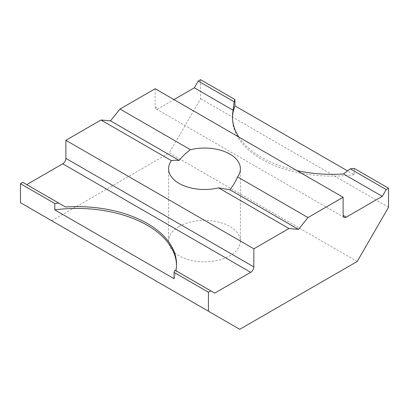 <?xml version="1.0" encoding="UTF-8"?>
<svg xmlns="http://www.w3.org/2000/svg" width="409" height="409" viewBox="0 0 409 409"><rect width="100%" height="100%" fill="white"/><g stroke="black" fill="none" stroke-linecap="round" stroke-linejoin="round"><path stroke-width="0.31" stroke-dasharray="2.04 1.53" d="M179.111 226.468A35.91 20.731 180 0 1 218.242 221.975A35.91 20.731 180 0 1 240.41 241.126A35.91 20.731 180 0 1 229.889 255.783A35.91 20.731 180 0 1 190.758 260.277A35.91 20.731 180 0 1 168.59 241.126A35.91 20.731 180 0 1 179.111 226.468M357.221 261.474L169.254 152.951L51.779 220.778L239.746 329.301M51.779 220.778L20.45 202.69M155.159 88.743L155.159 106.831A4.433 2.556 120 0 0 156.074 108.86A4.433 2.556 120 0 0 158.293 108.641L173.958 99.597M200.584 79.699L200.584 98.692L169.254 152.951M22.802 182.342L65.517 207.005M388.55 207.215L200.584 98.692M238.887 137.081A99.684 57.551 0 0 0 296.99 170.63M214.679 293.125L174.863 270.134M354.194 168.385L354.194 174.715L347.619 170.921M232.491 117.685A99.684 57.551 0 0 0 232.476 118.59A99.684 57.551 0 0 0 354.194 174.715M174.06 278.713A99.684 57.551 0 0 0 176.524 265.993A99.684 57.551 0 0 0 176.509 265.088M155.159 106.831L158.293 108.641M240.41 241.126L240.41 168.779M168.59 241.126L168.59 168.779M344.041 217.378L156.074 108.86M232.476 116.78L232.476 118.59M176.524 264.188L176.524 265.993"/><path stroke-width="0.61" d="M190.446 149.699C186.177 152.787 182.399 156.371 179.111 160.451C175.834 160.159 173.283 160.231 171.458 160.665A35.91 20.731 180 0 0 168.59 168.779A35.91 20.731 180 0 0 218.554 187.854L229.889 189.766C233.166 185.681 235.717 181.386 237.542 176.892A35.91 20.731 180 0 0 240.41 168.779A35.91 20.731 180 0 0 190.446 149.699L120.011 109.034L110.517 120.849L179.111 160.451M239.746 329.301L357.221 261.474L388.55 207.215L388.55 188.222L386.198 189.577L382.282 196.361L346.259 217.159A4.433 2.556 -60 0 1 344.041 217.378A4.433 2.556 -60 0 1 343.125 215.354L343.125 197.266L307.977 217.557L298.483 229.367L288.989 228.519L253.841 248.81L253.841 266.898A4.433 2.556 -60 0 1 250.707 272.328L214.679 293.125L210.768 290.865L208.416 292.22L208.416 311.213L239.746 329.301M175.88 270.722A99.684 57.551 0 0 0 176.524 264.188A99.684 57.551 0 0 0 65.517 207.005L22.802 182.342L20.45 183.697L20.45 202.69L208.416 311.213M26.718 184.602L62.741 163.804A4.433 2.556 120 0 0 65.875 158.38L65.875 140.292L101.023 120.001L110.517 120.849M343.125 197.266L155.159 88.743L120.011 109.034M347.619 170.921L234.94 105.865L234.94 99.535L200.584 79.699L198.232 81.059L194.321 87.838L173.958 99.597M101.023 120.001L171.458 160.665M253.841 248.81L65.875 140.292M218.554 187.854L288.989 228.519M307.977 217.557L237.542 176.892M296.99 170.63A99.684 57.551 0 0 0 343.483 173.958L382.282 196.361M194.321 87.838L233.12 110.241A99.684 57.551 0 0 0 232.476 116.78A99.684 57.551 0 0 0 238.887 137.081M20.45 183.697L54.806 203.534L54.806 209.868L174.06 278.713L174.06 272.384L208.416 292.22M388.55 188.222L354.194 168.385A99.684 57.551 180 0 1 350.293 168.851L386.198 189.577M229.889 189.766L298.483 229.367M343.483 173.958L350.293 168.851M233.12 110.241L234.137 101.785A99.684 57.551 180 0 1 234.94 99.535M234.94 105.865A99.684 57.551 0 0 0 232.491 117.685M198.232 81.059L234.137 101.785M176.509 265.088A99.684 57.551 0 0 0 54.806 209.868M54.806 203.534A99.684 57.551 180 0 1 58.707 203.074M210.768 290.865L174.863 270.134A99.684 57.551 180 0 1 174.06 272.384M346.259 217.159L343.125 215.354M62.741 163.804L250.707 272.328M253.841 266.898L65.875 158.38"/></g></svg>
